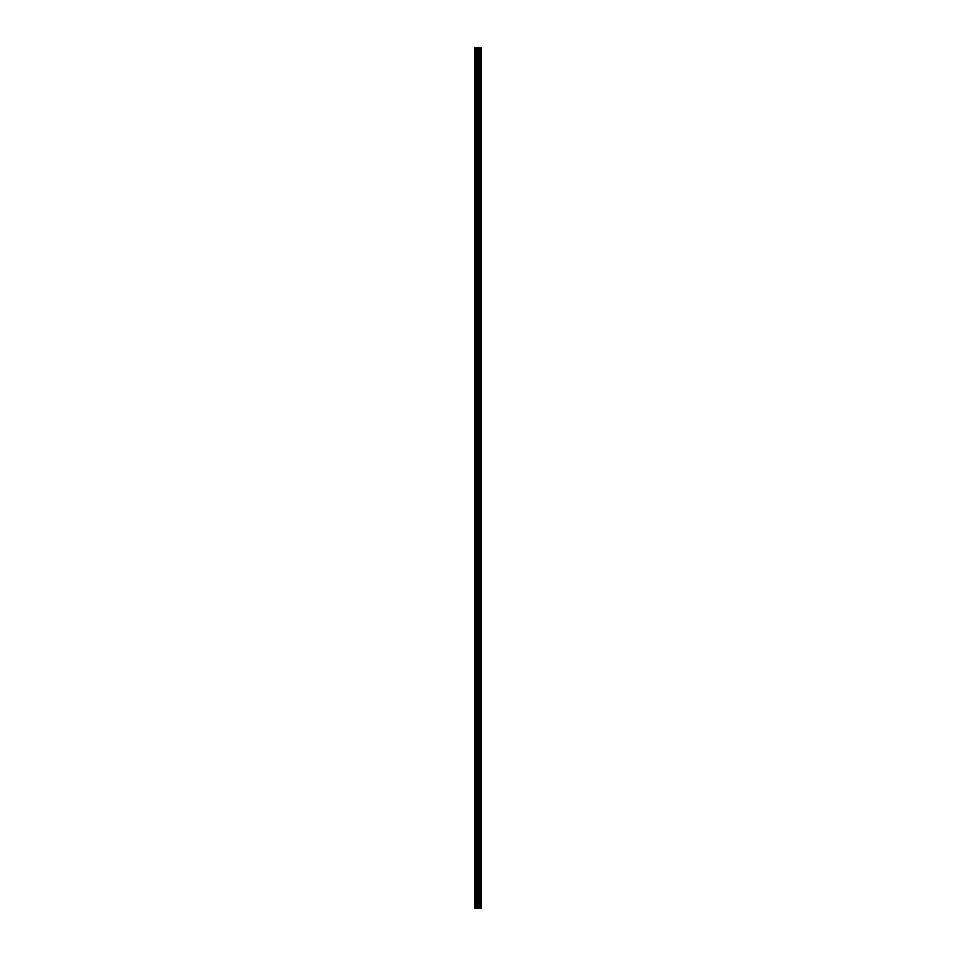 <?xml version="1.0" encoding="UTF-8"?>
<svg xmlns="http://www.w3.org/2000/svg" width="956" height="956" viewBox="0 0 956 956"><rect width="100%" height="100%" fill="white"/><g stroke="black" fill="none" stroke-linecap="round" stroke-linejoin="round"><path stroke-width="1.43" d="M477.391 908.2L481.358 908.2L481.358 47.8L474.642 47.8L474.642 908.2L477.391 908.2L477.391 47.8M481.023 908.2L481.023 47.8M480.342 908.2L480.342 47.8M480.235 908.2L480.235 47.8M479.35 908.2L479.35 47.8M478.777 908.2L478.777 47.8M478.442 908.2L478.442 47.8M477.713 908.2L477.713 47.8M476.1 908.2L476.1 47.8M475.18 908.2L475.18 47.8M481.143 908.2L481.143 47.8M479.482 908.2L479.482 47.8M478.598 908.2L478.598 47.8M478.131 908.2L478.131 47.8M476.578 908.2L476.578 47.8"/></g></svg>
